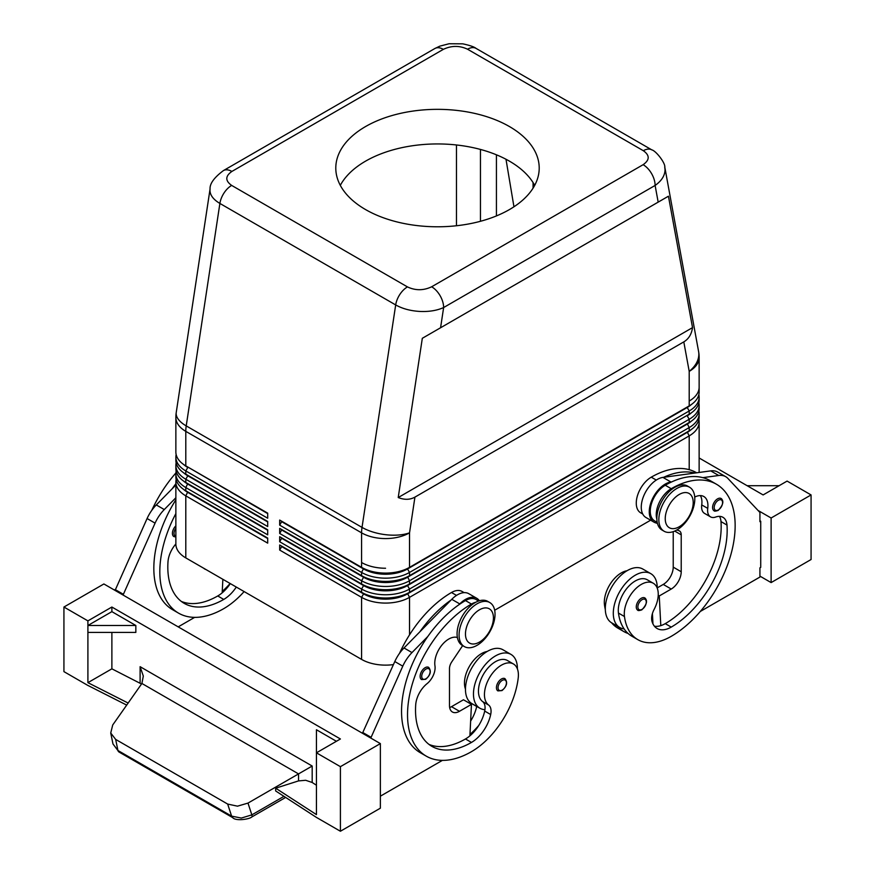 <?xml version="1.0" encoding="UTF-8"?>
<svg xmlns="http://www.w3.org/2000/svg" width="875" height="875" viewBox="0 0 875 875"><rect width="100%" height="100%" fill="white"/><g stroke="black" fill="none" stroke-linecap="round" stroke-linejoin="round"><path stroke-width="1.31" d="M699.136 457.986L763.12 494.933L787.095 481.086L811.07 494.933L811.07 559.519L771.116 582.586L759.927 576.122M771.116 582.586L771.116 518L758.023 510.442M700.295 611.472L759.927 577.052L759.927 567.82L760.725 567.361L760.725 521.227L759.927 520.767M747.141 485.702L779.111 485.702M811.07 494.933L771.116 518M760.725 521.227L759.927 521.686L759.927 512.466L727.913 478.45A28.252 16.308 120 0 0 725.714 476.689L717.719 472.073A28.252 16.308 120 0 0 710.719 470.881L662.944 477.4A22.597 13.048 120 0 0 643.836 495.633A22.597 13.048 120 0 0 645.947 517.497L653.931 522.113A22.597 13.048 120 0 0 655.309 522.736L657.453 523.458M725.714 476.689A28.252 16.308 120 0 0 718.714 475.497L702.855 477.652A90.409 52.194 -60 0 1 710.434 480.758L716.428 484.225A90.409 52.194 -60 0 1 730.286 556.664A90.409 52.194 -60 0 1 671.234 636.333A66.828 38.587 -60 0 1 637.82 639.647A66.828 38.587 -60 0 1 624.455 616.525A24.019 13.869 -60 0 1 633.664 590.888A24.019 13.869 -60 0 1 653.275 583.242A24.019 13.869 -60 0 1 658.077 591.544A24.019 13.869 -60 0 1 654.084 609.503A14.131 8.159 120 0 0 652.006 621.403A28.252 16.308 120 0 0 657.103 628.502A28.252 16.308 120 0 0 671.234 627.102A79.1 45.675 120 0 0 726.983 525.055A19.775 11.419 120 0 0 722.925 517.289A19.775 11.419 120 0 0 715.684 517.038A14.131 8.159 -60 0 1 710.511 516.852A14.131 8.159 -60 0 1 707.733 508.375A19.775 11.419 120 0 0 703.828 496.519A19.775 11.419 120 0 0 694.739 497.066M652.422 613.539L652.958 623.919M676.823 529.987A25.43 14.678 -60 0 1 664.114 531.245A25.43 14.678 -60 0 1 660.209 510.88A25.43 14.678 -60 0 1 676.823 488.469A25.43 14.678 -60 0 1 689.533 487.211A25.43 14.678 -60 0 1 693.438 507.587A25.43 14.678 -60 0 1 676.823 529.987L678.945 530.72A8.477 4.889 -60 0 1 679.459 530.961A8.477 4.889 -60 0 1 681.22 534.833L681.22 571.747A14.131 8.159 -60 0 1 671.234 589.039L659.247 595.962L660.8 625.636A28.252 16.308 120 0 0 665.241 623.645A79.1 45.675 120 0 0 720.989 521.587A19.775 11.419 120 0 0 719.469 516.37M659.247 595.962L658.219 595.372M710.511 516.852L704.528 513.384A14.131 8.159 -60 0 1 701.739 504.919A19.775 11.419 120 0 0 700.372 495.6M657.202 522.375L654.642 520.888A21.186 12.228 -60 0 1 653.494 498.586A21.186 12.228 -60 0 1 665.241 485.242A90.409 52.194 -60 0 1 671.639 481.917L670.939 482.005A22.597 13.048 120 0 0 651.831 500.248A22.597 13.048 120 0 0 653.931 522.113M656.862 519.192A21.186 12.228 -60 0 1 659.488 502.042A21.186 12.228 -60 0 1 671.234 488.698A90.409 52.194 -60 0 1 716.428 484.225M673.225 531.65L673.225 567.131A14.131 8.159 -60 0 1 663.239 584.434L657.245 587.891A31.073 17.938 120 0 0 650.814 573.661A31.073 17.938 120 0 0 626.861 581.995A31.073 17.938 120 0 0 613.298 613.266A31.073 17.938 120 0 0 619.73 627.495A31.073 17.938 120 0 0 624.083 628.873A66.828 38.587 -60 0 1 618.461 613.069A24.019 13.869 -60 0 1 627.67 587.431A24.019 13.869 -60 0 1 647.281 579.786L653.275 583.242M696.642 472.795L696.456 472.686A90.409 52.194 120 0 0 651.252 477.17A21.186 12.228 120 0 0 639.505 490.514A21.186 12.228 120 0 0 640.664 512.816L642.72 514.008M663.655 477.302A90.409 52.194 -60 0 1 694.87 473.047M671.639 481.917A90.409 52.194 -60 0 1 702.855 477.652M637.82 639.647L631.827 636.18A66.828 38.587 -60 0 1 624.083 628.873M654.434 626.216A28.252 16.308 120 0 0 660.8 625.636M650.814 573.661L642.819 569.045A31.073 17.938 120 0 0 618.877 577.38A31.073 17.938 120 0 0 605.303 608.65A31.073 17.938 120 0 0 611.745 622.88L619.73 627.495M244.103 591.577A66.828 38.587 -60 0 1 223.748 608.65A90.409 52.194 -60 0 1 178.544 613.134A90.409 52.194 -60 0 1 175.864 513.581M175.864 543.977A19.775 11.419 120 0 0 168 561.739A79.1 45.675 120 0 0 184.198 603.345A79.1 45.675 120 0 0 223.748 599.43A28.252 16.308 120 0 0 236.294 587.059M175.864 536.987L173.873 536.572A7.066 4.08 -60 0 1 173.173 529.823A7.066 4.08 -60 0 1 175.864 525.853M222.862 579.305L222.184 592.823A28.252 16.308 -60 0 1 217.755 595.962A79.1 45.675 -60 0 1 181.311 601.42M203.766 568.28A14.131 8.159 120 0 0 204.695 568.98A14.131 8.159 120 0 0 205.767 569.439M194.677 617.356L178.205 626.872M115.073 590.428L147.087 518.525A28.252 16.308 -60 0 1 156.286 504.941L175.864 485.012M380.363 743.597L103.884 583.964L63.93 607.031L87.905 620.878L111.88 607.031L340.408 738.981L316.444 752.817L340.408 766.664L380.363 743.597L380.363 808.183L340.408 831.25L340.408 766.664M336.416 741.289L316.444 729.75L316.444 814.614L275.658 788.189L275.658 790.956L316.444 817.414L340.408 831.25M285.644 797.431L251.836 816.944A5.655 1.411 -120 0 0 251.836 814.877L241.336 818.059L231.612 816.134L117.939 750.498A5.655 3.259 120 0 0 118.967 751.975A5.655 3.259 120 0 0 118.978 751.975L112.973 743.958L117.939 750.498L115.664 739.408L110.731 733.009L112.973 743.947L110.731 733.009L112.711 724.992L141.903 683.473L298.539 773.905L298.539 780.905L305.67 780.281L312.178 782.48L316.444 785.236M232.772 817.666A5.655 3.259 -60 0 1 232.652 817.611A5.655 3.259 -60 0 1 232.641 817.6A5.655 3.259 -60 0 1 231.612 816.134L227.675 804.07L115.664 739.408M283.959 796.338L251.836 814.877L247.997 803.086L237.464 806.17L227.675 804.07M247.997 803.086L312.178 766.03L140.109 666.684L143.314 676.058L141.903 683.473M111.88 611.647L135.844 625.494L87.905 625.494L111.88 611.647L111.88 607.031M135.844 625.494L135.844 632.406L87.905 632.406L87.905 620.878M128.133 703.052L87.905 682.664L111.88 668.828L111.88 632.406M111.88 668.828L141.52 684.02M275.658 788.189L298.539 780.905M442.389 760.375L380.363 796.184M370.781 738.062L402.784 666.159A28.252 16.308 -60 0 1 411.994 652.575L427.853 636.431A90.409 52.194 120 0 0 420.262 752.686A90.409 52.194 120 0 0 423.358 754.239M126.7 705.097L87.927 685.453M87.905 682.664L87.905 632.406M87.905 685.464L63.93 671.628L63.93 607.031M475.694 602.295A21.186 12.228 120 0 0 471.461 604.034A90.409 52.194 120 0 0 412.398 683.703A90.409 52.194 120 0 0 426.256 756.142A90.409 52.194 120 0 0 471.461 751.669A66.828 38.587 120 0 0 518.23 677.852A24.019 13.869 120 0 0 513.428 663.972A24.019 13.869 120 0 0 496.059 669.266A24.019 13.869 120 0 0 484.619 691.688A24.019 13.869 120 0 0 488.611 705.031A14.131 8.159 -60 0 1 490.689 714.536A28.252 16.308 -60 0 1 471.461 742.438A79.1 45.675 -60 0 1 431.911 746.364A79.1 45.675 -60 0 1 415.712 704.758A19.775 11.419 -60 0 1 427 683.703A14.131 8.159 120 0 0 434.963 665.864A19.775 11.419 -60 0 1 441.613 645.444A19.775 11.419 -60 0 1 457.406 637.525M478.625 601.005L476.066 599.528A21.186 12.228 120 0 0 465.467 600.578A90.409 52.194 120 0 0 459.058 604.647A90.409 52.194 120 0 0 427.853 636.431M497.197 684.152A7.066 4.08 120 0 0 497.897 690.889L501.987 690.594C506.887 686.372 507.883 682.391 504.963 678.661A7.066 4.08 120 0 0 501.43 679.011A7.066 4.08 120 0 0 497.197 684.152M420.886 672.842A7.066 4.08 120 0 0 421.586 679.591L425.677 679.295C430.577 675.073 431.572 671.092 428.641 667.352A7.066 4.08 120 0 0 425.119 667.702A7.066 4.08 120 0 0 420.886 672.842M513.428 663.972L507.445 660.516A24.019 13.869 120 0 0 490.066 665.809A24.019 13.869 120 0 0 478.625 688.231A24.019 13.869 120 0 0 482.617 701.575A14.131 8.159 -60 0 1 484.936 709.669A31.073 17.938 -60 0 1 479.894 708.225A31.073 17.938 -60 0 1 473.462 693.995A31.073 17.938 -60 0 1 487.025 662.725A31.073 17.938 -60 0 1 510.967 654.402A31.073 17.938 -60 0 1 517.409 668.62A31.073 17.938 -60 0 1 517.409 668.916M479.894 708.225L471.909 703.609A31.073 17.938 -60 0 1 465.467 689.391A31.073 17.938 -60 0 1 479.03 658.109A31.073 17.938 -60 0 1 502.983 649.786L510.967 654.402M465.467 689.095A24.019 13.869 -60 0 1 464.636 680.159A24.019 13.869 -60 0 1 487.189 651.47M484.936 709.669A14.131 8.159 -60 0 1 484.695 711.08A28.252 16.308 -60 0 1 469.908 735.842A28.252 16.308 -60 0 1 465.467 738.981A79.1 45.675 -60 0 1 429.023 744.428M399.514 653.33A90.409 52.194 -60 0 1 451.489 592.506A21.186 12.228 -60 0 1 462.077 591.456L464.144 592.638M470.52 703.839A28.252 16.308 120 0 0 470.706 703.008A14.131 8.159 120 0 0 470.75 702.833M469.973 734.442A66.828 38.587 120 0 0 478.756 725.462M476.722 706.388A14.131 8.159 -60 0 1 476.7 706.464A28.252 16.308 -60 0 1 470.641 721.055M451.073 600.031A90.409 52.194 120 0 0 419.858 631.816L451.773 599.32A22.597 13.048 -60 0 1 468.781 593.688L476.766 598.303A22.597 13.048 -60 0 1 479.38 600.764M175.864 499.811A90.409 52.194 120 0 0 172.55 609.667L178.544 613.134M123.058 595.044L155.072 523.141A28.252 16.308 -60 0 1 164.281 509.556L175.864 497.766M115.073 589.509L123.058 594.114M175.864 483.755A90.409 52.194 120 0 0 172.145 488.797M222.261 591.423A66.828 38.587 120 0 0 230.125 583.494M175.886 472.981A90.409 52.194 120 0 0 151.802 510.311M230.3 583.603A28.252 16.308 -60 0 1 222.184 592.823M489.77 602.547L487.769 601.388A25.43 14.678 120 0 0 475.059 602.656A25.43 14.678 120 0 0 458.445 625.056A25.43 14.678 120 0 0 462.339 645.433L464.341 646.581A25.43 14.678 120 0 0 477.05 645.323A25.43 14.678 120 0 0 493.664 622.923A25.43 14.678 120 0 0 489.77 602.547A25.43 14.678 120 0 0 477.05 603.805A25.43 14.678 120 0 0 460.447 626.216A25.43 14.678 120 0 0 464.341 646.581M479.456 609.798A19.775 11.419 120 0 0 465.467 634.025A19.775 11.419 120 0 0 479.456 642.097A19.775 11.419 120 0 0 493.434 617.881A19.775 11.419 120 0 0 479.456 609.798M687.247 415.33A31.073 17.938 180 0 1 687.214 415.341L409.533 575.663A33.906 19.578 180 0 1 385.558 581.394A33.906 19.578 180 0 1 361.583 575.663L279.683 528.38L279.683 533.455L361.583 580.738A33.906 19.578 0 0 0 385.558 586.469A33.906 19.578 0 0 0 409.533 580.738L689.205 419.267A33.906 19.578 0 0 0 699.136 405.431L699.136 408.658A33.906 19.578 180 0 1 689.205 422.494L409.533 583.964A33.906 19.578 180 0 1 385.558 589.695A33.906 19.578 180 0 1 361.583 583.964L279.683 536.681L279.683 541.756L361.583 589.039A33.906 19.578 0 0 0 385.558 594.77A33.906 19.578 0 0 0 409.533 589.039L689.205 427.569A33.906 19.578 0 0 0 699.136 413.733L699.136 416.959A33.906 19.578 180 0 1 689.205 430.806L409.533 592.277A33.906 19.578 180 0 1 385.558 598.008A33.906 19.578 180 0 1 361.583 592.277L279.683 544.983L279.683 550.058L361.583 597.352A33.906 19.578 0 0 0 385.558 603.083A33.906 19.578 0 0 0 409.533 597.352L689.205 435.881A33.906 19.578 0 0 0 699.136 422.034A33.906 19.578 0 0 0 698.852 419.497M650.628 520.198L494.67 610.247M279.683 550.058L281.684 546.602L363.584 593.884L361.583 597.352L361.583 659.4A33.906 19.578 0 0 0 385.558 665.131A33.906 19.578 0 0 0 393.422 664.595M279.683 541.756L281.684 538.289L363.584 585.583L361.583 589.039L361.583 592.277L363.584 593.884A31.073 17.938 0 0 0 385.558 599.145A31.073 17.938 0 0 0 407.531 593.884L687.214 432.414A31.073 17.938 0 0 0 691.414 429.395M699.136 472.456L699.136 422.034M279.683 533.455L281.684 529.987L363.584 577.281A31.073 17.938 0 0 0 385.558 582.531A31.073 17.938 0 0 0 407.531 577.281L687.214 415.352A31.073 17.938 180 0 1 687.214 415.352L689.205 414.192A33.906 19.578 180 0 0 699.136 400.356L699.136 397.119A33.906 19.578 0 0 0 698.852 394.581M687.247 407.017A31.073 17.938 180 0 1 687.214 407.039L689.205 405.891A33.906 19.578 180 0 0 699.136 392.044L699.136 387.209A33.906 19.578 180 0 1 689.205 401.045A33.906 19.578 0 0 0 699.136 387.209L699.136 357.536A33.906 33.906 0 0 0 698.578 351.422A33.906 22.903 169.6 0 1 698.841 354.025A33.906 22.903 169.6 0 1 689.205 371.372A33.906 19.578 0 0 0 699.136 357.536M699.136 413.733A33.906 19.578 0 0 0 698.852 411.195M699.136 405.431A33.906 19.578 0 0 0 698.852 402.894M651.973 149.975A16.953 9.789 120 0 0 651.82 149.877A16.953 9.789 120 0 0 651.798 149.866A16.953 9.789 120 0 0 650.978 149.483A16.953 9.789 120 0 0 643.344 150.719C649.873 155.334 649.797 159.994 643.125 164.686A16.953 9.789 60 0 1 651.602 173.633A16.953 9.789 60 0 1 655.113 185.445C661.577 180.873 664.891 175.645 665.044 169.761L664.716 166.83M658.175 202.125L668.434 196.208L692.53 327.622C691.567 334.239 688.658 338.997 683.802 341.884L414.936 497.109C410.014 499.866 404.447 500.008 398.223 497.536L422.319 338.297L658.175 202.125L655.113 185.445L443.636 307.541A16.953 9.789 -120 0 0 440.125 295.728A16.953 9.789 -120 0 0 431.648 286.781C423.522 290.631 415.461 290.675 407.455 286.902L231.656 185.413C225.127 180.786 225.203 176.137 231.875 171.445A16.953 9.789 -120 0 0 223.398 170.603C214.156 177.559 209.716 183.673 210.066 188.967L209.956 190.367C210.109 195.234 213.412 199.598 219.887 203.438A16.953 9.789 -60 0 1 224.022 192.992A16.953 9.789 -60 0 1 231.656 185.413M683.802 341.884L689.205 371.372L689.205 405.891L409.533 567.361A33.906 19.578 180 0 1 385.558 573.092A33.906 19.578 180 0 1 361.583 567.361L279.683 520.067L279.683 525.142L361.583 572.436A33.906 19.578 0 0 0 385.558 578.167A33.906 19.578 0 0 0 409.533 572.436L689.205 410.966A33.906 19.578 0 0 0 699.136 397.119M279.683 525.142L281.684 521.686L363.584 568.969A31.073 17.938 0 0 0 385.558 574.23A31.073 17.938 0 0 0 407.531 568.969L687.214 407.498L407.531 568.509A31.073 17.938 180 0 1 385.558 573.77A31.073 17.938 180 0 1 363.584 568.509L279.683 520.067M691.414 404.48A31.073 17.938 0 0 1 687.214 407.498L689.205 410.966L689.205 414.192L409.533 575.663L409.533 572.436L407.531 568.969L409.533 567.361L409.533 532.842L414.936 497.109M361.583 659.4L185.795 557.9A33.906 19.578 0 0 1 175.864 544.064L175.864 482.016A33.906 19.578 0 0 0 185.795 495.852L267.695 543.134L267.695 538.059L185.795 490.777A33.906 19.578 180 0 1 175.864 476.941L175.864 473.703A33.906 19.578 0 0 0 185.795 487.55L267.695 534.833L267.695 529.758L185.795 482.475A33.906 19.578 180 0 1 175.864 468.628L175.864 465.402A33.906 19.578 0 0 0 185.795 479.238L267.695 526.531L267.695 521.456L185.795 474.162A33.906 19.578 180 0 1 175.864 460.327L175.864 457.1A33.906 19.578 0 0 0 185.795 470.936L267.695 518.23L267.695 513.155L185.795 465.861L185.795 431.353A33.906 19.578 -60 0 1 185.894 428.673A33.906 19.578 -60 0 1 186.222 425.895A33.906 15.542 -171.4 0 1 176.159 413.656A33.906 15.542 -171.4 0 1 176.247 412.442A33.906 33.906 0 0 0 175.864 417.506A33.906 19.578 0 0 0 185.795 431.353L361.583 532.842A33.906 19.578 0 0 0 409.533 532.842A33.906 15.542 -171.4 0 1 385.864 534.723A33.906 15.542 -171.4 0 1 362.02 527.395L186.222 425.895L219.887 203.438L395.686 304.938C402.369 308.689 410.353 310.855 419.661 311.434C428.958 311.861 436.953 310.559 443.636 307.541L440.573 327.764M187.753 466.998A31.073 17.938 0 0 0 187.786 467.02L185.795 465.861A33.906 19.578 180 0 1 175.864 452.025L175.864 417.506M185.795 465.861L267.695 513.155M407.455 286.902A16.953 9.789 120 0 0 399.82 294.481A16.953 9.789 120 0 0 395.686 304.938L362.02 527.395A33.906 19.578 -60 0 0 361.692 530.173A33.906 19.578 -60 0 0 361.583 532.842L361.583 562.516A33.906 19.578 0 0 0 385.558 568.247A33.906 19.578 180 0 1 361.583 562.516L361.583 567.361L363.584 568.509L361.583 567.361M187.753 491.914A31.073 17.938 0 0 0 187.786 491.925L267.695 538.059M187.753 483.602A31.073 17.938 0 0 0 187.786 483.623L267.695 529.758M187.753 475.3A31.073 17.938 0 0 0 187.786 475.322L185.795 474.162L185.795 470.936L187.786 467.48A31.073 17.938 180 0 1 183.586 464.461M267.695 521.916L187.786 475.781L267.695 521.456M692.53 327.622L398.223 497.536M668.434 196.208L422.319 338.297M509.414 209.584A101.708 58.723 180 0 1 365.586 209.584A101.708 58.723 180 0 1 335.792 168.066A101.708 58.723 180 0 1 398.573 113.816A101.708 58.723 180 0 1 509.414 126.536A101.708 58.723 180 0 1 539.208 168.066A101.708 58.723 180 0 1 509.414 209.584M534.691 185.358A101.708 58.723 0 0 0 509.414 161.142A101.708 58.723 0 0 0 340.309 185.358M533.072 182.591L533.072 188.136M456.477 144.977L456.477 225.75M505.991 159.261L513.953 206.784M223.398 170.603L434.875 48.508A16.953 9.789 60 0 1 443.352 49.35C451.478 45.489 459.539 45.456 467.545 49.219L643.344 150.719M691.414 412.792A31.073 17.938 0 0 1 687.214 415.811L689.205 419.267L689.205 422.494L407.531 585.123L409.533 583.964L409.533 580.738L407.531 576.811A31.073 17.938 180 0 1 385.558 582.072A31.073 17.938 180 0 1 363.584 576.811L279.683 528.38M279.683 536.681L363.584 585.583A31.073 17.938 0 0 0 385.558 590.833A31.073 17.938 0 0 0 407.531 585.583L407.531 585.123A31.073 17.938 180 0 1 385.558 590.373A31.073 17.938 180 0 1 363.584 585.123L361.583 583.964L361.583 580.738L363.584 577.281L361.583 575.663L361.583 572.436L363.584 568.509M687.247 423.631A31.073 17.938 180 0 1 687.214 423.653L689.205 422.494M687.214 423.653L689.205 427.569L689.205 430.806L407.531 593.425L409.533 592.277L409.533 589.039L407.531 585.583L687.214 424.113A31.073 17.938 0 0 0 691.414 421.094M409.533 634.845L409.533 597.352L407.531 593.425A31.073 17.938 180 0 1 385.558 598.675A31.073 17.938 180 0 1 363.584 593.425L279.683 544.983M687.247 431.933A31.073 17.938 180 0 1 687.214 431.955L689.205 430.806M176.148 454.562A33.906 19.578 0 0 0 175.864 457.1M267.695 513.614L187.786 467.02M185.795 482.475L185.795 479.238L187.786 475.781A31.073 17.938 180 0 1 183.586 472.762M176.148 462.864A33.906 19.578 0 0 0 175.864 465.402M267.695 530.217L187.786 484.083A31.073 17.938 180 0 1 183.586 481.064M176.148 471.166A33.906 19.578 0 0 0 175.864 473.703M176.148 479.478A33.906 19.578 0 0 0 175.864 482.016M267.695 538.53L187.786 492.395A31.073 17.938 180 0 1 183.586 489.377M462.656 645.619L451.752 661.894A8.477 4.889 120 0 0 449.487 668.62L449.487 705.534A14.131 8.159 120 0 0 452.408 711.998A14.131 8.159 120 0 0 459.473 711.298L471.461 704.375L469.908 735.842M459.058 604.647L459.769 603.925A22.597 13.048 -60 0 1 476.766 598.303M370.781 737.133L362.786 732.517L394.8 661.544A28.252 16.308 -60 0 1 404.009 647.959L419.858 631.816M362.786 733.447L362.786 732.517M471.461 704.375L463.466 699.77L451.489 706.683A14.131 8.159 120 0 1 449.652 707.547M651.963 621.261A28.252 16.308 120 0 0 652.816 621.02M628.064 633.456A66.828 38.587 -60 0 1 623.831 631.564A66.828 38.587 -60 0 1 617.575 626.248M627.025 570.741A24.019 13.869 120 0 0 604.483 604.997A66.828 38.587 120 0 0 605.325 609.569M611.581 622.781A66.828 38.587 120 0 0 617.837 628.108L623.831 631.564M644.798 597.92C647.828 600.502 646.844 604.483 641.834 609.864C639.264 610.684 637.897 610.783 637.733 610.159A7.066 4.08 -60 0 1 636.65 604.494A7.066 4.08 -60 0 1 641.266 598.27A7.066 4.08 -60 0 1 644.798 597.92A7.066 4.08 -60 0 1 645.498 598.533M721.109 498.498C724.139 501.08 723.155 505.061 718.145 510.442C715.575 511.262 714.208 511.361 714.044 510.737A7.066 4.08 -60 0 1 712.961 505.072A7.066 4.08 -60 0 1 717.577 498.848A7.066 4.08 -60 0 1 721.109 498.498A7.066 4.08 -60 0 1 721.809 499.111M663.152 530.611A25.43 14.678 -60 0 1 662.113 530.097A25.43 14.678 -60 0 1 658.219 509.72A25.43 14.678 -60 0 1 674.822 487.32A25.43 14.678 -60 0 1 687.542 486.052L689.533 487.211M679.219 526.761A19.775 11.419 -60 0 1 665.241 518.689A19.775 11.419 -60 0 1 679.219 494.462A19.775 11.419 -60 0 1 693.208 502.545A19.775 11.419 -60 0 1 679.219 526.761M665.241 485.242L671.234 488.698M681.22 534.833L674.702 531.07M681.22 571.747L673.225 567.131M671.234 589.039L663.239 584.434M718.714 475.497L710.719 470.881M670.939 482.005L662.944 477.4M175.864 528.237A5.928 3.423 120 0 0 174.65 530.392A5.928 3.423 120 0 0 175.864 536.288M251.814 816.966A5.655 1.411 -120 0 0 251.836 816.944C249.495 819.262 235.605 821.363 232.652 817.6L118.967 751.975M312.178 782.48L312.178 766.03M140.109 666.684L140.109 683.134M465.467 600.578L471.461 604.034M422.363 673.4A5.928 3.423 120 0 0 422.242 678.398A5.928 3.423 120 0 0 425.917 678.77A5.928 3.423 120 0 0 430.106 671.508A5.928 3.423 120 0 0 425.917 669.091A5.928 3.423 120 0 0 422.363 673.4M498.673 684.709A5.928 3.423 120 0 0 498.553 689.697A5.928 3.423 120 0 0 502.228 690.08A5.928 3.423 120 0 0 506.417 682.817A5.928 3.423 120 0 0 502.228 680.389A5.928 3.423 120 0 0 498.673 684.709M482.617 701.575L488.611 705.031M484.695 711.08L490.689 714.536M465.467 738.981L471.461 742.438M451.489 592.506L456.509 595.405M470.706 703.008L476.7 706.464M147.087 518.525L155.072 523.141M156.286 504.941L164.281 509.556M223.748 599.43L217.755 595.962M687.214 431.955L689.205 435.881L689.205 469.678M185.795 490.777L185.795 487.55L187.786 483.623M185.795 557.9L185.795 495.852L187.786 491.925M467.545 49.219A16.953 9.789 -60 0 1 475.18 47.983A16.953 9.789 -60 0 1 476 48.366A16.953 9.789 -60 0 1 476.022 48.377L651.82 149.877M643.125 164.686L431.648 286.781M231.875 171.445L443.352 49.35M480.452 149.439L480.452 221.287M496.431 215.917L496.431 154.809M687.214 407.039L689.205 405.891L687.214 407.039M363.584 576.811L361.583 575.663M459.769 603.925L451.773 599.32M411.994 652.575L404.009 647.959M402.784 666.159L394.8 661.544M459.473 711.298L451.489 706.683M651.252 477.17L656.272 480.069M651.853 615.923L652.564 616.328M604.483 604.997L605.456 605.566M701.739 504.919L707.733 508.375M720.989 521.587L726.983 525.055M665.241 623.645L671.234 627.102M618.461 613.069L624.455 616.525M642.064 609.339A5.928 3.423 -60 0 1 637.864 606.922A5.928 3.423 -60 0 1 642.064 599.659A5.928 3.423 -60 0 1 645.619 599.867A5.928 3.423 -60 0 1 645.739 604.723A5.928 3.423 -60 0 1 642.064 609.339M718.375 509.928A5.928 3.423 -60 0 1 714.186 507.5A5.928 3.423 -60 0 1 718.375 500.238A5.928 3.423 -60 0 1 721.93 500.445A5.928 3.423 -60 0 1 722.05 505.302A5.928 3.423 -60 0 1 718.375 509.928M426.256 756.142L420.262 752.686M457.439 637.711L456.859 637.372M210.066 188.978L176.247 412.442M187.786 475.322L185.795 474.162M664.814 167.311C665.503 163.002 655.834 150.697 651.798 149.866M664.825 167.333L698.578 351.422M434.875 48.508L439.819 46.156L449.083 43.75L462.809 43.837C469.864 45.38 474.272 46.889 476 48.366M662.113 530.097L664.114 531.245"/></g></svg>
